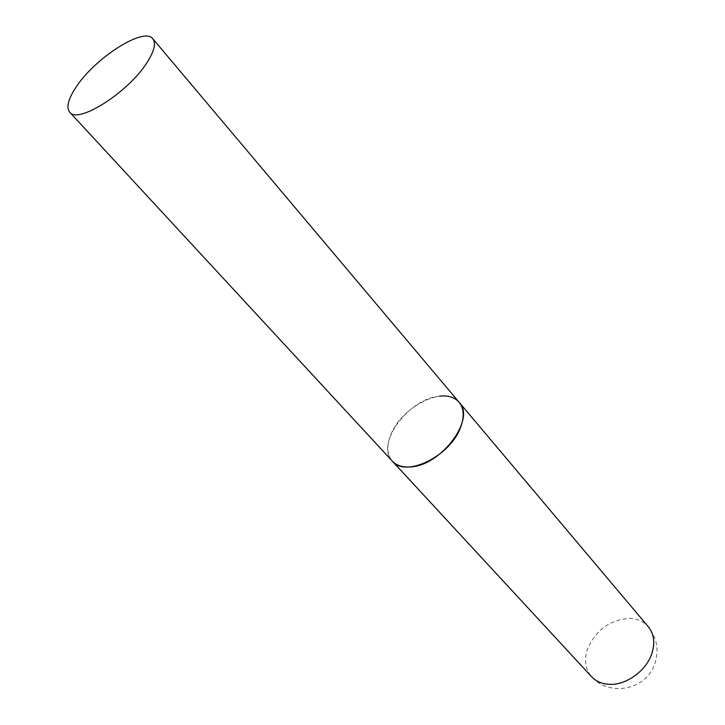 <?xml version="1.0" encoding="UTF-8"?>
<svg xmlns="http://www.w3.org/2000/svg" width="725" height="725" viewBox="0 0 725 725"><rect width="100%" height="100%" fill="white"/><g stroke="black" fill="none" stroke-linecap="round" stroke-linejoin="round"><path stroke-width="0.54" stroke-dasharray="3.62 2.72" d="M459.133 402.275C446.038 384.848 402.339 405.728 391.138 433.958C386.343 445.422 386.76 454.512 392.379 461.209C374.771 444.343 409.09 398.007 439.803 396.122M629.228 618.389C637.239 618.588 643.592 621.379 648.295 626.744C657.457 638.535 659.415 651.449 654.168 665.487C644.824 690.236 608.837 696.725 591.654 676.751C585.492 669.565 584.006 660.611 587.205 649.89C595.252 630.46 609.263 619.957 629.228 618.389"/><path stroke-width="1.09" d="M409.888 466.936C402.248 467.371 396.412 465.459 392.379 461.209C405.293 477.938 449.89 456.56 460.366 427.877C464.526 417.074 464.109 408.547 459.133 402.275C476.207 418.932 440.555 466.42 409.888 466.936M439.803 396.122C448.313 395.297 454.756 397.345 459.133 402.275L648.295 626.744C653.714 633.487 655.065 641.897 652.346 651.974C647.498 669.954 626.436 685.623 608.991 684.318C601.786 683.883 596.004 681.355 591.654 676.751L69.7 112.185C77.747 124.51 128.769 92.12 147.175 62.296C154.289 51.04 156.174 43.21 152.83 38.806C144.221 26.417 95.102 57.801 76.134 87.036C68.159 99.026 66.011 107.4 69.7 112.185M459.133 402.275L152.83 38.806"/></g></svg>
